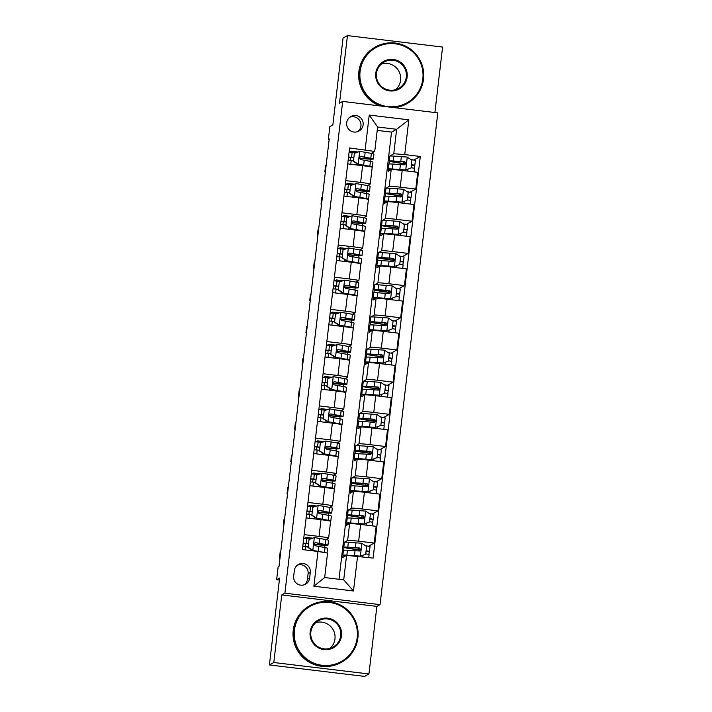 <?xml version="1.0" encoding="UTF-8"?>
<svg xmlns="http://www.w3.org/2000/svg" width="712" height="712" viewBox="0 0 712 712"><rect width="100%" height="100%" fill="white"/><g stroke="black" fill="none" stroke-linecap="round" stroke-linejoin="round"><path stroke-width="1.07" d="M346.682 122.802A8.304 8.277 61 0 0 358.937 131.053A8.304 8.277 61 0 0 359.515 116.91A8.304 8.277 61 0 0 346.682 122.802M357.789 131.578A8.304 8.277 61 0 0 349.832 117.222M434.899 112.532L442.588 47.054L347.447 35.6L343.059 38.039L332.851 124.929L329.861 126.585L328.348 139.454L329.158 139.552M380.039 604.63L437.809 112.879L342.677 101.433L284.907 593.176L380.039 604.63L376.879 606.384L281.747 594.929L273.808 662.516L368.941 673.961L376.879 606.384M368.941 673.961L364.553 676.4L269.412 664.946L279.62 578.055L276.63 579.71L279.389 580.04M273.808 662.516L269.412 664.946M276.63 579.71L278.143 566.841L279.024 566.351L329.229 138.974L328.348 139.454M309.622 578.135L310.29 572.475A8.046 8.019 61 0 0 298.417 564.474A8.046 8.019 61 0 0 294.341 570.552L293.682 576.213A8.046 8.019 61 0 0 305.546 584.214A8.046 8.019 61 0 0 309.622 578.135L307.424 579.354L308.091 573.685A8.046 8.019 61 0 0 297.367 565.177M357.566 556.232L353.481 590.987L313.885 586.225L317.97 551.462L327.547 553.091L324.681 577.548L343.709 579.844L346.575 555.378L373.124 558.101L420.303 156.462L413.975 159.977M339.01 579.274L391.538 132.112L396.637 129.29L377.609 126.994L374.735 151.451L349.592 147.954L302.413 549.593L317.97 551.462M365.149 149.832L369.234 115.068L408.83 119.839L404.745 154.593L420.303 156.462M281.747 594.929L284.907 593.176M347.447 35.6L339.508 103.187L342.677 101.433M374.735 151.451L371.263 153.374M370.044 161.304L370.293 159.159M345.756 180.625L360.628 182.423A10.377 0.472 6.7 0 1 370.24 184.016A10.377 0.472 6.7 0 1 370.213 184.043L367.481 185.556M366.262 193.486L366.52 191.341M341.974 212.808L356.854 214.606A10.377 0.472 6.7 0 1 366.457 216.199A10.377 0.472 6.7 0 1 366.431 216.225L363.707 217.739M362.479 225.668L362.737 223.524M338.191 244.99L353.072 246.788A10.377 0.472 6.7 0 1 362.675 248.381L359.925 249.921M358.706 257.851L358.955 255.706M334.418 277.173L349.289 278.971A10.377 0.472 6.7 0 1 358.892 280.564L356.142 282.103M354.923 290.033L355.172 287.888M330.635 309.355L345.507 311.153A10.377 0.472 6.7 0 1 355.119 312.746A10.377 0.472 6.7 0 1 355.092 312.773L352.36 314.286M351.141 322.216L351.39 320.071M326.853 341.538L341.724 343.335A10.377 0.472 6.7 0 1 351.336 344.928A10.377 0.472 6.7 0 1 351.31 344.955L348.586 346.468M347.358 354.398L347.616 352.253M323.07 373.72L337.951 375.518A10.377 0.472 6.7 0 1 347.554 377.111A10.377 0.472 6.7 0 1 347.527 377.137L344.804 378.651M343.584 386.58L343.834 384.435M319.288 405.902L334.168 407.7A10.377 0.472 6.7 0 1 343.771 409.293L341.021 410.833M339.802 418.763L340.051 416.618M315.514 438.085L330.386 439.882A10.377 0.472 6.7 0 1 339.989 441.476L337.239 443.015M336.019 450.945L336.269 448.8M311.731 470.267L326.603 472.065A10.377 0.472 6.7 0 1 336.215 473.658A10.377 0.472 6.7 0 1 336.189 473.685L333.456 475.198M332.237 483.128L332.495 480.983M307.949 502.449L322.83 504.247A10.377 0.472 6.7 0 1 332.433 505.84A10.377 0.472 6.7 0 1 332.406 505.867L329.683 507.38M328.454 515.31L328.713 513.165M304.166 534.632L319.047 536.43A10.377 0.472 6.7 0 1 328.65 538.023A10.377 0.472 6.7 0 1 328.624 538.049L325.9 539.562M324.681 547.492L324.93 545.347M391.538 132.112L377.209 130.385M343.05 555.378L342.801 557.478L346.575 555.378M343.656 550.234L343.985 547.394M344.59 542.25L347.652 540.346A10.377 0.472 6.7 0 1 358.643 541.191L374.2 543.06L368.602 546.166M346.833 523.195L346.584 525.296L349.619 523.605A10.377 0.472 6.7 0 1 360.61 524.459L376.167 526.328L374.2 543.06M347.429 518.051L347.767 515.212M348.373 510.068L351.434 508.163A10.377 0.472 6.7 0 1 362.426 509.009L377.983 510.878L372.385 513.984M350.607 491.013L350.366 493.113L353.401 491.422A10.377 0.472 6.7 0 1 364.393 492.277L379.95 494.146L377.983 510.878M351.212 485.869L351.55 483.03M352.155 477.886L355.217 475.981A10.377 0.472 6.7 0 1 366.208 476.826L381.757 478.695L376.167 481.802M354.389 458.831L354.14 460.931L357.184 459.24A10.377 0.472 6.7 0 1 368.166 460.094L383.724 461.963L381.757 478.695M354.994 453.686L355.324 450.847M355.929 445.703L358.999 443.798A10.377 0.472 6.7 0 1 369.982 444.644L385.539 446.513L379.95 449.619M358.172 426.648L357.922 428.749L360.966 427.058A10.377 0.472 6.7 0 1 371.949 427.912L387.506 429.781L385.539 446.513M358.777 421.504L359.106 418.665M359.711 413.521L362.782 411.616A10.377 0.472 6.7 0 1 373.764 412.462L389.322 414.331L383.724 417.437M361.954 394.466L361.705 396.566L364.74 394.875A10.377 0.472 6.7 0 1 375.731 395.73L391.288 397.599L389.322 414.331M362.559 389.322L362.889 386.483M363.494 381.338L366.555 379.434A10.377 0.472 6.7 0 1 377.547 380.279L393.104 382.148L387.506 385.254M365.728 362.283L365.487 364.384L368.522 362.693A10.377 0.472 6.7 0 1 379.514 363.547L395.071 365.416L393.104 382.148M366.333 357.139L366.671 354.3M367.276 349.156L370.338 347.251A10.377 0.472 6.7 0 1 381.329 348.097L396.887 349.966L391.288 353.072M369.51 330.101L369.261 332.201L372.305 330.51A10.377 0.472 6.7 0 1 383.296 331.365L398.845 333.234L396.887 349.966M370.115 324.957L370.454 322.118M371.05 316.974L374.12 315.069A10.377 0.472 6.7 0 1 385.103 315.914L400.66 317.783L395.071 320.889M373.293 297.919L373.043 300.019L376.087 298.328A10.377 0.472 6.7 0 1 387.07 299.182L402.627 301.051L400.66 317.783M373.898 292.765L374.227 289.935M374.832 284.791L377.903 282.887A10.377 0.472 6.7 0 1 388.885 283.732L404.443 285.601L398.845 288.707M377.075 265.736L376.826 267.837L379.87 266.146A10.377 0.472 6.7 0 1 390.852 267L406.41 268.869L404.443 285.601M377.68 260.583L378.01 257.753M378.615 252.609L381.677 250.704A10.377 0.472 6.7 0 1 392.668 251.55L408.225 253.419L402.627 256.525M380.858 233.554L380.608 235.654L383.643 233.963A10.377 0.472 6.7 0 1 394.635 234.818L410.192 236.687L408.225 253.419M381.454 228.401L381.792 225.57M382.397 220.426L385.459 218.522A10.377 0.472 6.7 0 1 396.45 219.367L412.008 221.236L406.41 224.342M384.631 201.371L384.391 203.472L387.426 201.781A10.377 0.472 6.7 0 1 398.417 202.635L413.975 204.504L412.008 221.236M385.237 196.218L385.575 193.388M386.18 188.244L389.242 186.339A10.377 0.472 6.7 0 1 400.233 187.185L415.781 189.054L410.192 192.16M388.414 169.189L388.165 171.289L391.208 169.598A10.377 0.472 6.7 0 1 402.191 170.453L417.748 172.322L415.781 189.054M389.019 164.036L389.348 161.206M389.953 156.061L393.763 153.748L396.637 129.29L408.83 119.839M312.728 538.192L306.178 537.4L304.496 538.334M305.11 546.469L305.457 543.541M306.044 538.486L306.178 537.4M363.983 544.724L363.307 544.279M345.925 542.188L344.617 542.028M306.133 517.9L321.014 519.689A10.377 0.472 6.7 0 1 330.617 521.291L328.65 538.023M316.511 506.009L309.96 505.217L308.278 506.152M308.892 514.287L309.239 511.358M309.827 506.303L309.96 505.217M367.766 512.542L367.089 512.097M349.708 510.006L348.399 509.845M371.548 480.36L370.863 479.915M353.49 477.823L352.173 477.663M309.916 485.718L324.788 487.506A10.377 0.472 6.7 0 1 334.4 489.108L332.433 505.84M320.293 473.827L313.734 473.035L312.061 473.969M312.675 482.104L313.013 479.176M313.609 474.121L313.734 473.035M375.331 448.177L374.645 447.732M357.273 445.641L355.955 445.481M313.698 453.535L328.57 455.324A10.377 0.472 6.7 0 1 338.182 456.926L336.215 473.658M339.989 441.476A10.377 0.472 6.7 0 1 339.971 441.502L341.956 424.744A10.377 0.472 6.7 0 0 332.353 423.142L330.386 439.882M324.067 441.645L317.516 440.853L315.843 441.787M316.448 449.922L316.796 446.994M317.392 441.938L317.516 440.853M379.113 415.995L378.428 415.55M361.046 413.458L359.738 413.298M317.481 421.353L332.353 423.142M343.771 409.293A10.377 0.472 6.7 0 1 343.754 409.32L345.738 392.561A10.377 0.472 6.7 0 0 336.135 390.959L334.168 407.7M327.849 409.462L321.299 408.67L319.626 409.605M320.231 417.739L320.578 414.811M321.174 409.756L321.299 408.67M382.887 383.812L382.21 383.368M364.829 381.276L363.52 381.116M321.254 389.17L336.135 390.959M331.632 377.28L325.081 376.488L323.399 377.422M324.013 385.557L324.361 382.629M324.948 377.574L325.081 376.488M386.669 351.63L385.984 351.185M368.611 349.094L367.303 348.933M325.037 356.988L339.918 358.777A10.377 0.472 6.7 0 1 349.521 360.379L347.554 377.111M335.414 345.098L328.855 344.305L327.182 345.24M327.796 353.375L328.134 350.446M328.73 345.391L328.855 344.305M390.452 319.448L389.767 319.003M372.394 316.911L371.077 316.751M328.819 324.805L343.691 326.594A10.377 0.472 6.7 0 1 353.303 328.196L351.336 344.928M339.197 312.915L332.637 312.123L330.964 313.058M331.578 321.192L331.917 318.264M332.513 313.209L332.637 312.123M394.234 287.265L393.549 286.82M376.167 284.729L374.859 284.569M332.602 292.623L347.474 294.412A10.377 0.472 6.7 0 1 357.086 296.014L355.119 312.746M358.892 280.564A10.377 0.472 6.7 0 1 358.875 280.59L360.859 263.832A10.377 0.472 6.7 0 0 351.256 262.23L349.289 278.971M342.97 280.733L336.42 279.941L334.747 280.875M335.352 289.01L335.699 286.082M336.295 281.026L336.42 279.941M398.008 255.083L397.332 254.638M379.95 252.546L378.642 252.386M336.375 260.441L351.256 262.23M362.675 248.381A10.377 0.472 6.7 0 1 362.657 248.408L364.642 231.649A10.377 0.472 6.7 0 0 355.039 230.047L353.072 246.788M346.753 248.55L340.202 247.758L338.52 248.693M339.135 256.827L339.482 253.899M340.069 248.844L340.202 247.758M401.791 222.9L401.114 222.456M383.732 220.364L382.424 220.204M340.158 228.258L355.039 230.047M350.535 216.368L343.985 215.576L342.303 216.51M342.917 224.645L343.264 221.717M343.852 216.662L343.985 215.576M405.573 190.718L404.888 190.273M387.515 188.182L386.207 188.021M343.94 196.076L358.812 197.865A10.377 0.472 6.7 0 1 368.424 199.467L366.457 216.199M354.318 184.185L347.759 183.393L346.085 184.328M346.7 192.463L347.038 189.534M347.634 184.479L347.759 183.393M404.745 154.593L393.763 153.748M409.356 158.536L408.67 158.091M391.297 155.999L389.98 155.839M347.723 163.894L362.595 165.682A10.377 0.472 6.7 0 1 372.207 167.284L370.24 184.016M358.1 152.003L351.541 151.211L349.868 152.145M350.473 160.28L350.82 157.352M351.417 152.297L351.541 151.211M324.681 577.548L313.885 586.225M343.709 579.844L353.481 590.987M369.234 115.068L377.609 126.994M304.407 584.73A8.046 8.019 61 0 0 307.424 579.354M314.09 544.457A19.847 0.899 -173.3 0 0 327.947 545.223L328.526 540.328A19.847 0.899 6.7 0 0 325.989 539.58L314.455 537.569L309.008 539.527L308.109 547.252L312.942 550.447L324.476 552.459A19.847 0.899 6.7 0 1 326.345 552.886M312.942 550.447L317.801 551.444M310.557 538.966L303.739 538.263M309.008 539.527L308.109 547.252M312.719 550.572L307.878 547.377M327.947 545.223A19.847 0.899 -173.3 0 0 325.42 544.475L315.79 542.704L314.802 542.918L314.072 544.217L315.22 545.757L325.055 547.564A19.847 0.899 6.7 0 1 327.582 548.311L327.031 553.002M280.03 557.79L279.451 558.11L280.208 551.675L280.786 551.355M308.296 543.834L303.143 543.363M307.949 546.772L302.805 546.246M303.17 543.149L308.314 543.683M315.79 542.704L322.5 544.208A16.474 0.748 6.7 0 1 324.601 544.831A16.474 0.748 6.7 0 1 314.072 544.288M279.451 558.11L279.985 558.172M366.11 550.732L369.457 551.453L368.763 554.39M365.701 554.185L360.032 556.268L365.701 554.185L366.609 546.46L361.767 543.265L348.382 542.277A19.847 0.899 -173.3 0 0 344.377 542.348L343.798 547.243A19.847 0.899 -173.3 0 0 356.935 549.637L360.325 550.091M365.372 545.641L370.035 546.567L369.457 551.453M360.032 556.268L349.539 555.556A16.474 0.748 -173.3 0 0 347.981 555.494M360.254 556.134L346.869 555.155A19.847 0.899 -173.3 0 0 342.864 555.226A19.847 0.899 -173.3 0 0 345.489 555.992M342.864 555.226L343.433 550.332A19.847 0.899 6.7 0 1 347.438 550.26L359.409 550.999L360.637 549.495L359.462 547.973L347.803 547.172A19.847 0.899 -173.3 0 0 343.798 547.243M358.243 548.018L358.056 549.628A16.474 0.748 6.7 0 1 347.153 547.635A16.474 0.748 6.7 0 1 350.473 547.572L358.99 548.08L360.397 549.789M368.736 557.576L369.092 554.55L365.745 553.82M358.056 549.628L360.37 549.94M317.872 512.275A19.847 0.899 -173.3 0 0 331.73 513.041L332.299 508.146A19.847 0.899 6.7 0 0 329.772 507.398L318.237 505.387L312.791 507.344L311.883 515.07L316.724 518.265L328.259 520.276A19.847 0.899 6.7 0 1 330.795 521.024A19.847 0.899 6.7 0 1 330.359 521.157M316.724 518.265L325.339 520.009A16.474 0.748 6.7 0 1 327.404 520.57M314.339 506.784L307.522 506.081M312.791 507.344L311.883 515.07M316.493 518.389L311.66 515.194M331.73 513.041A19.847 0.899 -173.3 0 0 329.193 512.293L319.572 510.522L318.584 510.735L317.855 512.035L319.003 513.574L328.837 515.381A19.847 0.899 6.7 0 1 331.365 516.129L330.795 521.024M283.812 525.607L283.234 525.928L283.99 519.493L284.569 519.173M312.07 511.652L306.925 511.18M311.731 514.589L306.587 514.064M306.952 510.967L312.087 511.501M319.572 510.522L326.274 512.026A16.474 0.748 6.7 0 1 328.374 512.649A16.474 0.748 6.7 0 1 317.855 512.106M283.234 525.928L283.768 525.99M321.655 480.093A19.847 0.899 -173.3 0 0 335.512 480.858L336.082 475.963A19.847 0.899 6.7 0 0 333.554 475.216L322.02 473.204L316.573 475.162L315.665 482.887L320.507 486.082L332.041 488.094A19.847 0.899 6.7 0 1 334.569 488.841A19.847 0.899 6.7 0 1 334.142 488.975M320.507 486.082L329.122 487.827A16.474 0.748 6.7 0 1 331.187 488.387M318.122 474.601L311.304 473.898M316.573 475.162L315.665 482.887M320.275 486.207L315.434 483.012M335.512 480.858A19.847 0.899 -173.3 0 0 332.976 480.111L323.355 478.339L322.367 478.553L321.637 479.852L322.785 481.392L332.611 483.199A19.847 0.899 6.7 0 1 335.147 483.946L334.569 488.841M287.595 493.425L287.016 493.745L287.773 487.311L288.351 486.99M315.852 479.47L310.708 478.998M315.505 482.407L310.37 481.882M310.726 478.784L315.87 479.318M323.355 478.339L330.057 479.844A16.474 0.748 6.7 0 1 332.157 480.467A16.474 0.748 6.7 0 1 321.637 479.924M287.016 493.745L287.55 493.808M325.428 447.91A19.847 0.899 -173.3 0 0 339.286 448.676L339.864 443.781A19.847 0.899 6.7 0 0 337.337 443.033L325.802 441.022L320.356 442.98L319.448 450.705L324.289 453.9L335.824 455.911A19.847 0.899 6.7 0 1 338.351 456.659A19.847 0.899 6.7 0 1 337.924 456.793M324.289 453.9L332.905 455.644A16.474 0.748 6.7 0 1 334.969 456.205M321.904 442.419L315.087 441.716M320.356 442.98L319.448 450.705M324.058 454.025L319.216 450.829M339.286 448.676A19.847 0.899 -173.3 0 0 336.758 447.928L327.128 446.157L325.758 446.709L325.42 447.67L326.559 449.21L336.393 451.016A19.847 0.899 6.7 0 1 338.93 451.764L338.351 456.659M291.368 461.243L290.799 461.563L291.555 455.128L292.125 454.808M319.635 447.287L314.49 446.816M319.288 450.224L314.143 449.699M314.508 446.602L319.652 447.136M327.128 446.157L333.839 447.661A16.474 0.748 6.7 0 1 335.939 448.284A16.474 0.748 6.7 0 1 325.42 447.741M290.799 461.563L291.324 461.625M369.884 518.55L373.239 519.271L372.545 522.207M369.483 522.003L363.805 524.085L369.483 522.003L370.391 514.278L365.55 511.082L352.164 510.095A19.847 0.899 -173.3 0 0 348.15 510.166L347.581 515.061A19.847 0.899 -173.3 0 0 360.717 517.455L364.108 517.909M369.154 513.459L373.818 514.384L373.239 519.271M363.805 524.085L353.321 523.373A16.474 0.748 -173.3 0 0 349.993 523.436A16.474 0.748 -173.3 0 0 350.126 523.551M364.037 523.952L350.651 522.973A19.847 0.899 -173.3 0 0 346.646 523.044A19.847 0.899 -173.3 0 0 349.263 523.809M346.646 523.044L347.216 518.149A19.847 0.899 6.7 0 1 351.221 518.078L363.182 518.817L364.419 517.312L363.236 515.791L351.586 514.99A19.847 0.899 -173.3 0 0 347.581 515.061M362.025 515.835L361.838 517.446A16.474 0.748 6.7 0 1 350.927 515.452A16.474 0.748 6.7 0 1 354.256 515.39L362.773 515.897L364.179 517.606M372.465 525.883L372.874 522.368L369.528 521.638M361.838 517.446L364.152 517.758M373.667 486.367L377.022 487.088L376.328 490.025M373.266 489.82L367.588 491.903L373.266 489.82L374.174 482.095L369.332 478.9L355.938 477.912A19.847 0.899 -173.3 0 0 351.933 477.983L351.363 482.878A19.847 0.899 -173.3 0 0 364.5 485.272L367.89 485.726M372.937 481.276L377.591 482.202L376.995 487.115M367.588 491.903L357.095 491.191A16.474 0.748 -173.3 0 0 353.775 491.253A16.474 0.748 -173.3 0 0 353.909 491.369M367.819 491.769L354.425 490.791A19.847 0.899 -173.3 0 0 350.42 490.862A19.847 0.899 -173.3 0 0 353.045 491.627M350.42 490.862L350.998 485.967A19.847 0.899 6.7 0 1 355.003 485.896L366.965 486.634L368.193 485.13L367.018 483.608L355.368 482.807A19.847 0.899 -173.3 0 0 351.363 482.878M365.808 483.653L365.621 485.264A16.474 0.748 6.7 0 1 354.709 483.27A16.474 0.748 6.7 0 1 358.038 483.208L366.555 483.715L367.953 485.424M376.639 490.203L373.302 489.456M365.621 485.264L367.935 485.575M377.449 454.185L380.804 454.906L380.11 457.843M377.04 457.638L371.37 459.721L377.04 457.638L377.947 449.913L373.115 446.718L359.72 445.73A19.847 0.899 -173.3 0 0 355.715 445.801L355.137 450.696A19.847 0.899 -173.3 0 0 368.282 453.09L371.664 453.544M376.719 449.094L381.374 450.02L380.778 454.932M371.37 459.721L360.877 459.009A16.474 0.748 -173.3 0 0 357.558 459.071A16.474 0.748 -173.3 0 0 357.682 459.187M371.602 459.587L358.207 458.608A19.847 0.899 -173.3 0 0 354.202 458.679A19.847 0.899 -173.3 0 0 356.828 459.445M354.202 458.679L354.781 453.784A19.847 0.899 6.7 0 1 358.786 453.713L370.747 454.452L371.976 452.948L370.801 451.426L359.151 450.625A19.847 0.899 -173.3 0 0 355.137 450.696M369.59 451.47L369.394 453.081A16.474 0.748 6.7 0 1 358.492 451.088A16.474 0.748 6.7 0 1 361.821 451.025L370.329 451.533L371.735 453.241M380.413 458.021L377.084 457.273M369.394 453.081L371.708 453.393M329.211 415.728A19.847 0.899 -173.3 0 0 343.068 416.493L343.647 411.598A19.847 0.899 6.7 0 0 341.11 410.851L329.576 408.839L324.138 410.797L323.23 418.522L328.072 421.718L339.597 423.729A19.847 0.899 6.7 0 1 342.134 424.477A19.847 0.899 6.7 0 1 341.698 424.61M328.072 421.718L336.678 423.462A16.474 0.748 6.7 0 1 338.743 424.023M325.687 410.237L318.869 409.534M324.138 410.797L323.23 418.522M327.84 421.842L322.999 418.647M343.068 416.493A19.847 0.899 -173.3 0 0 340.541 415.746L330.911 413.975L329.923 414.188L329.193 415.488L330.341 417.027L340.176 418.834A19.847 0.899 6.7 0 1 342.703 419.582L342.134 424.477M295.151 429.06L294.572 429.38L295.329 422.946L295.907 422.625M323.417 415.105L318.264 414.633M323.07 418.042L317.926 417.517M318.291 414.42L323.435 414.954M330.911 413.975L337.622 415.479A16.474 0.748 6.7 0 1 339.722 416.102A16.474 0.748 6.7 0 1 329.202 415.559M294.572 429.38L295.106 429.443M381.232 422.002L384.578 422.723L383.884 425.66M380.822 425.456L375.153 427.538L380.822 425.456L381.73 417.73L376.888 414.535L363.503 413.547A19.847 0.899 -173.3 0 0 359.498 413.619L358.919 418.514A19.847 0.899 -173.3 0 0 372.065 420.908L375.447 421.362M380.502 416.912L385.156 417.837L384.578 422.723M375.153 427.538L364.66 426.826A16.474 0.748 -173.3 0 0 361.331 426.888A16.474 0.748 -173.3 0 0 361.465 427.004M375.375 427.405L361.99 426.426A19.847 0.899 -173.3 0 0 357.985 426.497A19.847 0.899 -173.3 0 0 360.61 427.262M357.985 426.497L358.554 421.602A19.847 0.899 6.7 0 1 362.568 421.531L374.53 422.269L375.758 420.765L374.583 419.243L362.924 418.442A19.847 0.899 -173.3 0 0 358.919 418.514M373.364 419.288L373.177 420.899A16.474 0.748 6.7 0 1 362.274 418.905A16.474 0.748 6.7 0 1 365.594 418.843L374.112 419.35L375.518 421.059M383.804 429.336L384.222 425.82L380.867 425.091M373.177 420.899L375.491 421.21M294.448 630.102A31.657 31.559 61 0 0 322.127 665.293A31.657 31.559 61 0 0 357.193 637.658A31.657 31.559 61 0 0 329.514 602.468A31.657 31.559 61 0 0 294.448 630.102M357.905 637.783A32.441 32.343 -119 0 1 307.762 660.798A32.441 32.343 -119 0 1 310.032 605.547A32.441 32.343 -119 0 1 357.905 637.783M310.138 631.998A15.833 15.78 -119 0 1 327.662 618.176A15.833 15.78 -119 0 1 341.502 635.772A15.833 15.78 -119 0 1 323.978 649.584A15.833 15.78 -119 0 1 310.138 631.998M340.683 635.709A15.05 15.005 61 0 0 318.469 620.748A15.05 15.005 61 0 0 317.41 646.389A15.05 15.005 61 0 0 340.683 635.709M315.79 622.644A15.05 15.005 -119 0 1 330.039 648.338M341.502 662.276L341.11 662.489A32.441 32.343 -119 0 1 293.237 630.254A32.441 32.343 -119 0 1 309.649 605.761L310.032 605.547M360.085 71.422A31.657 31.559 61 0 0 387.764 106.604A31.657 31.559 61 0 0 422.821 78.97A31.657 31.559 61 0 0 395.142 43.788A31.657 31.559 61 0 0 360.085 71.422M381.712 106.133A32.441 32.343 -119 0 1 375.669 46.858A32.441 32.343 -119 0 1 423.542 79.094A32.441 32.343 -119 0 1 393.656 107.565M375.767 73.309A15.833 15.78 -119 0 1 393.291 59.488A15.833 15.78 -119 0 1 407.139 77.083A15.833 15.78 -119 0 1 389.606 90.905A15.833 15.78 -119 0 1 375.767 73.309M406.312 77.021A15.05 15.005 61 0 0 384.097 62.06A15.05 15.005 61 0 0 383.038 87.701A15.05 15.005 61 0 0 406.312 77.021M381.418 63.964A15.05 15.005 -119 0 1 395.667 89.659M407.13 103.596L406.739 103.81A32.441 32.343 -119 0 1 394.519 107.672M380.128 105.937A32.441 32.343 -119 0 1 375.277 47.072L375.669 46.858M332.993 383.546A19.847 0.899 -173.3 0 0 346.851 384.311L347.429 379.416A19.847 0.899 6.7 0 0 344.893 378.668L333.358 376.657L327.912 378.615L327.004 386.34L331.845 389.535L343.38 391.547A19.847 0.899 6.7 0 1 345.916 392.294A19.847 0.899 6.7 0 1 345.48 392.428M331.845 389.535L340.461 391.28A16.474 0.748 6.7 0 1 342.525 391.84M329.46 378.054L322.643 377.351M327.912 378.615L327.004 386.34M331.623 389.66L326.781 386.465M346.851 384.311A19.847 0.899 -173.3 0 0 344.323 383.563L334.693 381.792L333.705 382.006L332.976 383.305L334.124 384.845L343.958 386.652A19.847 0.899 6.7 0 1 346.486 387.399L345.916 392.294M298.933 396.878L298.355 397.198L299.111 390.763L299.69 390.443M327.2 382.923L322.047 382.451M326.853 385.86L321.708 385.334M322.073 382.237L327.217 382.771M334.693 381.792L341.395 383.296A16.474 0.748 6.7 0 1 343.504 383.919A16.474 0.748 6.7 0 1 332.976 383.376M298.355 397.198L298.889 397.26M336.776 351.363A19.847 0.899 -173.3 0 0 350.633 352.128L351.203 347.233A19.847 0.899 6.7 0 0 348.675 346.486L337.141 344.475L331.694 346.433L330.786 354.158L335.628 357.353L347.162 359.364A19.847 0.899 6.7 0 1 349.69 360.112A19.847 0.899 6.7 0 1 349.263 360.245M335.628 357.353L344.243 359.097A16.474 0.748 6.7 0 1 346.308 359.658M333.243 345.872L326.425 345.169M331.694 346.433L330.786 354.158M335.397 357.477L330.564 354.282M350.633 352.128A19.847 0.899 -173.3 0 0 348.097 351.381L338.476 349.61L337.488 349.823L336.758 351.123L337.906 352.663L347.741 354.469A19.847 0.899 6.7 0 1 350.268 355.217L349.69 360.112M302.716 364.695L302.137 365.016L302.894 358.581L303.472 358.261M330.973 350.74L325.829 350.268M330.635 353.677L325.491 353.152M325.856 350.055L330.991 350.589M338.476 349.61L345.178 351.114A16.474 0.748 6.7 0 1 347.278 351.737A16.474 0.748 6.7 0 1 336.758 351.194M302.137 365.016L302.671 365.078M340.558 319.181A19.847 0.899 -173.3 0 0 354.416 319.946L354.985 315.051A19.847 0.899 6.7 0 0 352.458 314.303L340.923 312.292L335.477 314.25L334.569 321.975L339.41 325.17L350.945 327.182A19.847 0.899 6.7 0 1 353.472 327.929A19.847 0.899 6.7 0 1 353.045 328.063M339.41 325.17L348.026 326.915A16.474 0.748 6.7 0 1 350.09 327.476M337.025 313.689L330.208 312.986M335.477 314.25L334.569 321.975M339.179 325.295L334.337 322.1M354.416 319.946A19.847 0.899 -173.3 0 0 351.879 319.198L342.25 317.427L340.879 317.979L340.541 318.94L341.68 320.48L351.514 322.287A19.847 0.899 6.7 0 1 354.051 323.034L353.472 327.929M306.498 332.513L305.92 332.833L306.676 326.399L307.246 326.078M334.756 318.558L329.612 318.086M334.409 321.495L329.273 320.97M329.629 317.872L334.774 318.406M342.25 317.427L348.96 318.932A16.474 0.748 6.7 0 1 351.06 319.555A16.474 0.748 6.7 0 1 340.541 319.012M305.92 332.833L306.445 332.896M344.332 286.998A19.847 0.899 -173.3 0 0 358.189 287.764L358.768 282.869A19.847 0.899 6.7 0 0 356.231 282.121L344.706 280.11L339.259 282.068L338.351 289.793L343.193 292.988L354.727 294.999A19.847 0.899 6.7 0 1 357.255 295.747A19.847 0.899 6.7 0 1 356.828 295.88M343.193 292.988L351.799 294.732A16.474 0.748 6.7 0 1 353.873 295.293M340.808 281.507L333.99 280.804M339.259 282.068L338.351 289.793M342.962 293.113L338.12 289.918M358.189 287.764A19.847 0.899 -173.3 0 0 355.662 287.016L346.032 285.245L344.661 285.797L344.323 286.758L345.462 288.298L355.297 290.104A19.847 0.899 6.7 0 1 357.833 290.852L357.255 295.747M310.272 300.33L309.702 300.651L310.459 294.216L311.028 293.896M338.538 286.375L333.385 285.904M338.191 289.312L333.047 288.787M333.412 285.69L338.556 286.224M346.032 285.245L352.743 286.749A16.474 0.748 6.7 0 1 354.843 287.372A16.474 0.748 6.7 0 1 344.323 286.829M309.702 300.651L310.227 300.713M348.115 254.816A19.847 0.899 -173.3 0 0 361.972 255.581L362.55 250.686A19.847 0.899 6.7 0 0 360.014 249.939L348.48 247.927L343.042 249.885L342.134 257.611L346.967 260.806L358.501 262.817A19.847 0.899 6.7 0 1 361.037 263.565A19.847 0.899 6.7 0 1 360.601 263.698M346.967 260.806L355.582 262.55A16.474 0.748 6.7 0 1 357.647 263.111M344.581 249.325L337.764 248.622M343.042 249.885L342.134 257.611M346.744 260.93L341.902 257.735M361.972 255.581A19.847 0.899 -173.3 0 0 359.444 254.834L349.815 253.063L348.827 253.276L348.097 254.576L349.245 256.115L359.079 257.922A19.847 0.899 6.7 0 1 361.607 258.67L361.037 263.565M314.054 268.148L313.476 268.469L314.232 262.034L314.811 261.713M342.321 254.193L337.168 253.721M341.974 257.13L336.829 256.605M337.194 253.508L342.339 254.042M349.815 253.063L356.525 254.567A16.474 0.748 6.7 0 1 358.625 255.19A16.474 0.748 6.7 0 1 348.097 254.647M313.476 268.469L314.01 268.531M385.014 389.82L388.36 390.541L387.666 393.478M384.605 393.273L378.935 395.356L384.605 393.273L385.512 385.548L380.671 382.353L367.285 381.365A19.847 0.899 -173.3 0 0 363.28 381.436L362.702 386.331A19.847 0.899 -173.3 0 0 375.838 388.725L379.229 389.179M384.275 384.729L388.939 385.655L388.36 390.541M378.935 395.356L368.442 394.644A16.474 0.748 -173.3 0 0 365.114 394.706A16.474 0.748 -173.3 0 0 365.247 394.822M379.158 395.222L365.772 394.243A19.847 0.899 -173.3 0 0 361.767 394.315A19.847 0.899 -173.3 0 0 364.384 395.08M361.767 394.315L362.337 389.42A19.847 0.899 6.7 0 1 366.342 389.348L378.303 390.087L379.541 388.583L378.366 387.061L366.707 386.26A19.847 0.899 -173.3 0 0 362.702 386.331M377.146 387.106L376.959 388.716A16.474 0.748 6.7 0 1 366.048 386.723A16.474 0.748 6.7 0 1 369.377 386.661L377.894 387.168L379.3 388.877M387.586 397.154L387.995 393.638L384.649 392.908M376.959 388.716L379.274 389.028M388.788 357.638L392.143 358.358L391.449 361.296M388.387 361.091L382.709 363.173L388.387 361.091L389.295 353.366L384.453 350.171L371.059 349.183A19.847 0.899 -173.3 0 0 367.054 349.254L366.484 354.149A19.847 0.899 -173.3 0 0 379.621 356.543L383.012 356.997M388.058 352.547L392.713 353.472L392.143 358.358M382.709 363.173L372.225 362.461A16.474 0.748 -173.3 0 0 368.896 362.524A16.474 0.748 -173.3 0 0 369.03 362.639M382.94 363.04L369.555 362.061A19.847 0.899 -173.3 0 0 365.541 362.132A19.847 0.899 -173.3 0 0 368.166 362.897M365.541 362.132L366.119 357.237A19.847 0.899 6.7 0 1 370.124 357.166L382.086 357.905L383.323 356.401L382.139 354.879L370.489 354.078A19.847 0.899 -173.3 0 0 366.484 354.149M380.929 354.923L380.742 356.534A16.474 0.748 6.7 0 1 369.831 354.54A16.474 0.748 6.7 0 1 373.159 354.478L381.677 354.985L383.083 356.694M391.369 364.971L391.778 361.456L388.432 360.726M380.742 356.534L383.056 356.846M392.57 325.455L395.925 326.176L395.231 329.113M392.17 328.908L386.491 330.991L392.17 328.908L393.077 321.183L388.236 317.988L374.841 317A19.847 0.899 -173.3 0 0 370.836 317.071L370.267 321.966A19.847 0.899 -173.3 0 0 383.403 324.361L386.785 324.814M391.84 320.364L396.495 321.29L395.899 326.203M386.491 330.991L375.998 330.279A16.474 0.748 -173.3 0 0 372.679 330.341A16.474 0.748 -173.3 0 0 372.803 330.457M386.723 330.858L373.328 329.878A19.847 0.899 -173.3 0 0 369.323 329.95A19.847 0.899 -173.3 0 0 371.949 330.715M369.323 329.95L369.902 325.055A19.847 0.899 6.7 0 1 373.907 324.983L385.868 325.722L387.097 324.218L385.922 322.696L374.272 321.895A19.847 0.899 -173.3 0 0 370.267 321.966M384.711 322.741L384.524 324.352A16.474 0.748 6.7 0 1 373.613 322.358A16.474 0.748 6.7 0 1 376.942 322.296L385.459 322.803L386.856 324.512M395.534 329.291L392.205 328.543M384.524 324.352L386.83 324.663M396.353 293.273L399.699 293.994L399.005 296.931M395.943 296.726L390.274 298.809L395.943 296.726L396.851 289.001L392.009 285.806L378.624 284.818A19.847 0.899 -173.3 0 0 374.619 284.889L374.04 289.784A19.847 0.899 -173.3 0 0 387.186 292.178L390.568 292.632M395.623 288.182L400.278 289.108L399.681 294.02M390.274 298.809L379.781 298.097A16.474 0.748 -173.3 0 0 376.452 298.159A16.474 0.748 -173.3 0 0 376.586 298.275M390.505 298.675L377.111 297.696A19.847 0.899 -173.3 0 0 373.106 297.767A19.847 0.899 -173.3 0 0 375.731 298.533M373.106 297.767L373.684 292.872A19.847 0.899 6.7 0 1 377.689 292.801L389.651 293.54L390.879 292.036L389.704 290.514L378.045 289.713A19.847 0.899 -173.3 0 0 374.04 289.784M388.494 290.558L388.298 292.169A16.474 0.748 6.7 0 1 377.396 290.176A16.474 0.748 6.7 0 1 380.715 290.113L389.233 290.621L390.639 292.329M399.316 297.109L395.988 296.361M388.298 292.169L390.612 292.481M400.135 261.09L403.482 261.811L402.787 264.748M399.726 264.544L394.056 266.626L399.726 264.544L400.633 256.818L395.792 253.623L382.406 252.635A19.847 0.899 -173.3 0 0 378.401 252.707L377.823 257.602A19.847 0.899 -173.3 0 0 390.968 259.996L394.35 260.45M399.396 256L404.06 256.925L403.482 261.811M394.056 266.626L383.563 265.914A16.474 0.748 -173.3 0 0 380.235 265.977A16.474 0.748 -173.3 0 0 380.368 266.092M394.279 266.493L380.893 265.514A19.847 0.899 -173.3 0 0 376.888 265.585A19.847 0.899 -173.3 0 0 379.514 266.35M376.888 265.585L377.458 260.69A19.847 0.899 6.7 0 1 381.463 260.619L393.433 261.357L394.662 259.853L393.487 258.331L381.828 257.53A19.847 0.899 -173.3 0 0 377.823 257.602M392.267 258.376L392.081 259.987A16.474 0.748 6.7 0 1 381.178 257.993A16.474 0.748 6.7 0 1 384.498 257.931L393.015 258.438L394.421 260.147M403.099 264.926L399.77 264.179M392.081 259.987L394.395 260.298M351.897 222.633A19.847 0.899 -173.3 0 0 365.754 223.399L366.324 218.504A19.847 0.899 6.7 0 0 363.796 217.756L352.262 215.745L346.815 217.703L345.907 225.428L350.749 228.623L362.283 230.635A19.847 0.899 6.7 0 1 364.82 231.382A19.847 0.899 6.7 0 1 364.384 231.516M350.749 228.623L359.364 230.368A16.474 0.748 6.7 0 1 361.429 230.928M348.364 217.142L341.546 216.439M346.815 217.703L345.907 225.428M350.526 228.748L345.685 225.553M365.754 223.399A19.847 0.899 -173.3 0 0 363.218 222.651L353.597 220.88L352.609 221.094L351.879 222.393L353.027 223.933L362.862 225.74A19.847 0.899 6.7 0 1 365.389 226.487L364.82 231.382M317.837 235.966L317.258 236.286L318.015 229.851L318.593 229.531M346.094 222.01L340.95 221.539M345.756 224.947L340.612 224.422M340.977 221.325L346.112 221.859M353.597 220.88L360.299 222.384A16.474 0.748 6.7 0 1 362.399 223.007A16.474 0.748 6.7 0 1 351.879 222.464M317.258 236.286L317.792 236.348M403.909 228.908L407.264 229.629L406.57 232.566M403.508 232.361L397.83 234.444L403.508 232.361L404.416 224.636L399.574 221.441L386.189 220.453A19.847 0.899 -173.3 0 0 382.175 220.524L381.605 225.419A19.847 0.899 -173.3 0 0 394.742 227.813L398.133 228.267M403.179 223.817L407.843 224.743L407.264 229.629M397.83 234.444L387.346 233.732A16.474 0.748 -173.3 0 0 384.017 233.794A16.474 0.748 -173.3 0 0 384.151 233.91M398.061 234.31L384.676 233.331A19.847 0.899 -173.3 0 0 380.671 233.403A19.847 0.899 -173.3 0 0 383.287 234.168M380.671 233.403L381.24 228.507A19.847 0.899 6.7 0 1 385.245 228.436L397.207 229.175L398.444 227.671L397.26 226.149L385.61 225.348A19.847 0.899 -173.3 0 0 381.605 225.419M396.05 226.194L395.863 227.804A16.474 0.748 6.7 0 1 384.952 225.811A16.474 0.748 6.7 0 1 388.28 225.749L396.798 226.256L398.204 227.965M406.881 232.744L403.553 231.996M395.863 227.804L398.177 228.116M355.68 190.451A19.847 0.899 -173.3 0 0 369.537 191.216L370.107 186.321A19.847 0.899 6.7 0 0 367.579 185.574L356.045 183.562L350.598 185.52L349.69 193.246L354.532 196.441L366.066 198.452A19.847 0.899 6.7 0 1 368.594 199.2A19.847 0.899 6.7 0 1 368.166 199.333M354.532 196.441L363.147 198.185A16.474 0.748 6.7 0 1 365.212 198.746M352.146 184.96L345.329 184.257M350.598 185.52L349.69 193.246M354.3 196.565L349.458 193.37M369.537 191.216A19.847 0.899 -173.3 0 0 367 190.469L357.38 188.698L356.392 188.911L355.662 190.211L356.81 191.75L366.635 193.557A19.847 0.899 6.7 0 1 369.172 194.305L368.594 199.2M321.619 203.783L321.041 204.104L321.797 197.669L322.376 197.349M349.877 189.828L344.733 189.356M349.53 192.765L344.394 192.24M344.75 189.143L349.895 189.677M357.38 188.698L364.081 190.202A16.474 0.748 6.7 0 1 366.182 190.825A16.474 0.748 6.7 0 1 355.662 190.282M321.041 204.104L321.575 204.166M407.691 196.726L411.047 197.446L410.352 200.383M407.291 200.179L401.613 202.261L407.291 200.179L408.198 192.454L403.357 189.258L389.962 188.271A19.847 0.899 -173.3 0 0 385.957 188.342L385.388 193.237A19.847 0.899 -173.3 0 0 398.524 195.631L401.915 196.085M406.961 191.635L411.616 192.56L411.047 197.446M401.613 202.261L391.119 201.549A16.474 0.748 -173.3 0 0 387.8 201.612A16.474 0.748 -173.3 0 0 387.933 201.727M401.844 202.128L388.449 201.149A19.847 0.899 -173.3 0 0 384.444 201.22A19.847 0.899 -173.3 0 0 387.07 201.986M384.444 201.22L385.023 196.325A19.847 0.899 6.7 0 1 389.028 196.254L400.99 196.993L402.227 195.489L401.043 193.967L389.393 193.166A19.847 0.899 -173.3 0 0 385.388 193.237M399.832 194.011L399.646 195.622A16.474 0.748 6.7 0 1 388.734 193.628A16.474 0.748 6.7 0 1 392.063 193.566L400.58 194.073L401.977 195.782M410.664 200.561L407.326 199.814M399.646 195.622L401.96 195.934M359.453 158.269A19.847 0.899 -173.3 0 0 373.31 159.034L373.889 154.139A19.847 0.899 6.7 0 0 371.361 153.392L359.827 151.38L354.38 153.338L353.472 161.063L358.314 164.258L369.848 166.27A19.847 0.899 6.7 0 1 372.376 167.017A19.847 0.899 6.7 0 1 371.949 167.151M358.314 164.258L366.929 166.003A16.474 0.748 6.7 0 1 368.994 166.564M355.929 152.777L349.111 152.074M354.38 153.338L353.472 161.063M358.083 164.383L353.241 161.188M373.31 159.034A19.847 0.899 -173.3 0 0 370.783 158.286L361.153 156.515L359.783 157.067L359.444 158.028L360.583 159.568L370.418 161.375A19.847 0.899 6.7 0 1 372.954 162.122L372.376 167.017M325.393 171.601L324.823 171.921L325.58 165.487L326.149 165.166M353.659 157.646L348.515 157.174M353.312 160.583L348.168 160.058M348.533 156.96L353.677 157.494M361.153 156.515L367.864 158.02A16.474 0.748 6.7 0 1 369.964 158.643A16.474 0.748 6.7 0 1 359.444 158.1M324.823 171.921L325.348 171.984M411.474 164.543L414.829 165.264L414.135 168.201M411.064 167.996L405.395 170.079L411.064 167.996L411.972 160.271L407.139 157.076L393.745 156.088A19.847 0.899 -173.3 0 0 389.74 156.159L389.161 161.054A19.847 0.899 -173.3 0 0 402.307 163.448L405.689 163.902M410.744 159.452L415.399 160.378L414.829 165.264M405.395 170.079L394.902 169.367A16.474 0.748 -173.3 0 0 391.582 169.429A16.474 0.748 -173.3 0 0 391.707 169.545M405.626 169.945L392.232 168.966A19.847 0.899 -173.3 0 0 388.227 169.038A19.847 0.899 -173.3 0 0 390.852 169.803M388.227 169.038L388.805 164.143A19.847 0.899 6.7 0 1 392.81 164.071L404.772 164.81L406 163.306L404.825 161.784L393.175 160.983A19.847 0.899 -173.3 0 0 389.161 161.054M403.615 161.829L403.419 163.44A16.474 0.748 6.7 0 1 392.517 161.446A16.474 0.748 6.7 0 1 395.845 161.384L404.354 161.891L405.76 163.6M414.437 168.379L411.109 167.631M403.419 163.44L405.733 163.751M349.619 523.605L347.652 540.346M353.401 491.422L351.434 508.163M357.184 459.24L355.217 475.981M360.966 427.058L358.999 443.798M364.74 394.875L362.782 411.616M368.522 362.693L366.555 379.434M372.305 330.51L370.338 347.251M376.087 298.328L374.12 315.069M379.87 266.146L377.903 282.887M383.643 233.963L381.677 250.704M387.426 201.781L385.459 218.522M391.208 169.598L389.242 186.339M360.61 524.459L358.643 541.191M321.014 519.689L319.047 536.43M324.788 487.506L322.83 504.247M364.393 492.277L362.426 509.009M328.57 455.324L326.603 472.065M368.166 460.094L366.208 476.826M371.949 427.912L369.982 444.644M375.731 395.73L373.764 412.462M339.918 358.777L337.951 375.518M379.514 363.547L377.547 380.279M343.691 326.594L341.724 343.335M383.296 331.365L381.329 348.097M347.474 294.412L345.507 311.153M387.07 299.182L385.103 315.914M390.852 267L388.885 283.732M394.635 234.818L392.668 251.55M358.812 197.865L356.854 214.606M398.417 202.635L396.45 219.367M362.595 165.682L360.628 182.423M402.191 170.453L400.233 187.185M308.091 573.685L310.29 572.475M314.321 537.622L312.826 550.367M325.055 547.564L324.476 552.459M310.77 550.598L310.913 549.379M305.448 549.958L305.849 546.54M306.213 543.452L306.783 538.566M325.989 539.58L325.42 544.475M318.878 546.335L318.3 551.23M319.813 538.361L319.243 543.247M366.048 551.266L369.154 551.64M360.397 556.09L361.892 543.345M347.803 547.172L348.382 542.277M362.595 555.342L362.426 556.811M346.869 555.155L347.438 550.26M355.413 547.599L355.991 542.713M354.478 555.582L355.057 550.696M318.104 505.44L316.609 518.185M328.837 515.381L328.259 520.276M314.49 518.906L314.695 517.197M309.168 518.265L309.631 514.358M309.987 511.269L310.565 506.383M329.772 507.398L329.193 512.293M322.661 514.153L322.082 519.048M323.595 506.179L323.026 511.065M321.886 473.257L320.382 486.002M332.611 483.199L332.041 488.094M318.273 486.723L318.478 485.014M312.951 486.082L313.405 482.175M313.769 479.087L314.348 474.201M333.554 475.216L332.976 480.111M326.443 481.971L325.865 486.866M327.378 473.996L326.799 478.882M325.66 441.075L324.165 453.82M336.393 451.016L335.824 455.911M322.055 454.541L322.251 452.832M316.733 453.9L317.187 449.993M317.552 446.905L318.122 442.018M337.337 443.033L336.758 447.928M330.217 449.788L329.647 454.683M331.16 441.814L330.582 446.7M369.822 519.084L372.937 519.457M364.17 523.907L365.674 511.163M351.586 514.99L352.164 510.095M366.377 523.16L366.146 525.127M361.091 523.818L361.011 524.504M350.651 522.973L351.221 518.078M359.195 515.417L359.774 510.531M358.261 523.4L358.83 518.514M373.604 486.901L376.71 487.275M367.953 491.725L369.448 478.98M355.368 482.807L355.938 477.912M370.16 490.977L369.928 492.944M364.873 491.636L364.784 492.321M354.425 490.791L355.003 485.896M362.978 483.234L363.547 478.348M362.043 491.218L362.613 486.332M377.387 454.719L380.493 455.093M371.735 459.543L373.23 446.798M359.151 450.625L359.72 445.73M373.942 458.795L373.711 460.762M368.647 459.454L368.567 460.139M358.207 458.608L358.786 453.713M366.76 451.052L367.33 446.166M365.817 459.035L366.395 454.149M329.442 408.893L327.947 421.637M340.176 418.834L339.597 423.729M325.838 422.358L326.034 420.65M320.507 421.718L320.97 417.81M321.334 414.722L321.904 409.836M341.11 410.851L340.541 415.746M333.999 417.606L333.43 422.501M334.943 409.631L334.364 414.517M381.169 422.536L384.275 422.91M375.518 427.36L377.013 414.615M362.924 418.442L363.503 413.547M377.725 426.613L377.493 428.579M372.429 427.271L372.349 427.957M361.99 426.426L362.568 421.531M370.534 418.87L371.112 413.983M369.599 426.853L370.178 421.967M333.225 376.71L331.73 389.455M343.958 386.652L343.38 391.547M329.612 390.176L329.816 388.467M324.289 389.535L324.752 385.628M325.108 382.54L325.687 377.654M344.893 378.668L344.323 383.563M337.782 385.423L337.203 390.318M338.716 377.449L338.147 382.335M337.007 344.528L335.503 357.273M347.741 354.469L347.162 359.364M333.394 357.994L333.599 356.285M328.072 357.353L328.526 353.446M328.891 350.357L329.469 345.471M348.675 346.486L348.097 351.381M341.564 353.241L340.986 358.136M342.499 345.267L341.929 350.153M340.781 312.346L339.286 325.09M351.514 322.287L350.945 327.182M337.177 325.811L337.381 324.102M331.854 325.17L332.308 321.263M332.673 318.175L333.252 313.289M352.458 314.303L351.879 319.198M345.347 321.059L344.768 325.954M346.281 313.084L345.703 317.97M344.563 280.163L343.068 292.908M355.297 290.104L354.727 294.999M340.959 293.629L341.155 291.92M335.637 292.988L336.091 289.081M336.456 285.993L337.025 281.107M356.231 282.121L355.662 287.016M349.12 288.876L348.551 293.771M350.064 280.902L349.485 285.788M348.346 247.981L346.851 260.726M359.079 257.922L358.501 262.817M344.742 261.446L344.937 259.738M339.41 260.806L339.873 256.898M340.238 253.81L340.808 248.924M360.014 249.939L359.444 254.834M352.903 256.694L352.333 261.589M353.837 248.719L353.268 253.606M384.943 390.354L388.058 390.728M379.291 395.178L380.795 382.433M366.707 386.26L367.285 381.365M381.498 394.43L381.267 396.397M376.212 395.089L376.132 395.774M365.772 394.243L366.342 389.348M374.316 386.687L374.895 381.801M373.382 394.671L373.951 389.784M388.725 358.172L391.831 358.545M383.074 362.995L384.569 350.251M370.489 354.078L371.059 349.183M385.281 362.248L385.05 364.215M379.994 362.906L379.914 363.592M369.555 362.061L370.124 357.166M378.099 354.505L378.677 349.619M377.164 362.488L377.734 357.602M392.508 325.989L395.614 326.363M386.856 330.813L388.352 318.068M374.272 321.895L374.841 317M389.063 330.065L388.832 332.032M383.768 330.724L383.688 331.409M373.328 329.878L373.907 324.983M381.881 322.322L382.451 317.436M380.938 330.306L381.516 325.42M396.29 293.807L399.396 294.181M390.639 298.631L392.134 285.886M378.045 289.713L378.624 284.818M392.846 297.883L392.615 299.85M387.55 298.542L387.47 299.227M377.111 297.696L377.689 292.801M385.664 290.14L386.233 285.254M384.72 298.123L385.299 293.237M400.073 261.624L403.179 261.998M394.421 266.448L395.917 253.703M381.828 257.53L382.406 252.635M396.62 265.701L396.388 267.668M391.333 266.359L391.253 267.045M380.893 265.514L381.463 260.619M389.437 257.958L390.016 253.072M388.503 265.941L389.081 261.055M352.128 215.798L350.633 228.543M362.862 225.74L362.283 230.635M348.515 229.264L348.72 227.555M343.193 228.623L343.656 224.716M344.012 221.628L344.59 216.742M363.796 217.756L363.218 222.651M356.685 224.511L356.107 229.406M357.62 216.537L357.05 221.423M403.846 229.442L406.961 229.816M398.195 234.266L399.699 221.521M385.61 225.348L386.189 220.453M400.402 233.518L400.171 235.485M395.115 234.177L395.035 234.862M384.676 233.331L385.245 228.436M393.22 225.775L393.798 220.889M392.285 233.758L392.855 228.872M355.911 183.616L354.407 196.361M366.635 193.557L366.066 198.452M352.298 197.082L352.502 195.373M346.975 196.441L347.429 192.534M347.794 189.445L348.373 184.559M367.579 185.574L367 190.469M360.468 192.329L359.889 197.224M361.402 184.355L360.824 189.241M407.629 197.26L410.735 197.633M401.977 202.083L403.473 189.339M389.393 193.166L389.962 188.271M404.185 201.336L403.953 203.303M398.898 201.994L398.809 202.68M388.449 201.149L389.028 196.254M397.002 193.593L397.572 188.707M396.068 201.576L396.637 196.69M359.685 151.434L358.189 164.178M370.418 161.375L369.848 166.27M356.08 164.899L356.276 163.19M350.758 164.258L351.212 160.351M351.577 157.263L352.155 152.377M371.361 153.392L370.783 158.286M364.241 160.147L363.672 165.042M365.185 152.172L364.606 157.058M411.411 165.077L414.517 165.451M405.76 169.901L407.255 157.156M393.175 160.983L393.745 156.088M407.967 169.153L407.736 171.12M402.672 169.812L402.592 170.497M392.232 168.966L392.81 164.071M400.785 161.41L401.354 156.524M399.841 169.394L400.42 164.508M376.248 493.701L376.657 490.185M380.021 461.518L380.439 458.003M395.142 332.789L395.56 329.273M398.925 300.606L399.343 297.091M402.707 268.424L403.117 264.909M406.49 236.242L406.899 232.726M410.272 204.059L410.682 200.544M414.046 171.877L414.464 168.361"/></g></svg>
